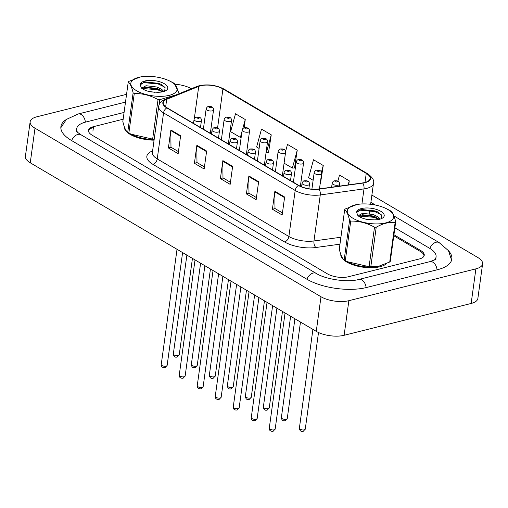 <?xml version="1.0" encoding="UTF-8"?>
<svg xmlns="http://www.w3.org/2000/svg" width="508" height="508" viewBox="0 0 508 508"><rect width="100%" height="100%" fill="white"/><g stroke="black" fill="none" stroke-linecap="round" stroke-linejoin="round"><path stroke-width="0.76" d="M124.346 126.86A23.876 9.785 7.8 0 0 154.076 140.164A23.876 9.785 7.8 0 1 124.346 126.86M340.805 254.432A23.876 9.785 7.8 0 0 354.26 265.252A23.876 9.785 7.8 0 0 380.073 266.706A23.876 9.785 7.8 0 0 386.48 263.665A23.876 9.785 7.8 0 1 380.073 266.706A23.876 9.785 7.8 0 1 354.26 265.252A23.876 9.785 7.8 0 1 340.805 254.432M200.635 85.776A15.913 6.521 -172.2 0 1 222.923 88.925L366.249 173.399A15.913 6.521 -172.2 0 1 370.135 178.537A15.913 6.521 -172.2 0 1 362.547 182.931L318.814 188.982A15.913 6.521 -172.2 0 1 298.748 185.407L167.113 107.823A15.913 6.521 -172.2 0 1 163.227 102.686A15.913 6.521 -172.2 0 1 166.694 99.327L198.73 86.385A15.913 6.521 -172.2 0 1 200.635 85.776M200.381 85.623A16.313 6.687 7.8 0 0 198.425 86.246L166.383 99.187A16.313 6.687 7.8 0 0 166.814 107.899L298.45 185.484A16.313 6.687 7.8 0 0 319.018 189.147L362.75 183.096A16.313 6.687 7.8 0 0 366.547 173.323L223.222 88.849A16.313 6.687 7.8 0 0 200.381 85.623M320.504 183.305L323.253 165.494L313.506 159.747L308.623 177.641L313.119 180.296M268.503 152.66L271.253 134.849L261.499 129.102L256.623 146.996L259.105 148.457M294.507 167.983L297.25 150.171L287.503 144.424L285.547 151.587M423.983 256.108A14.922 6.115 7.8 0 0 420.332 251.428L393.789 235.788M93.409 127.521A14.922 6.115 7.8 0 0 88.525 131.204A14.922 6.115 7.8 0 0 88.519 131.229L88.525 131.204M284.626 197.021L282.162 214.998L272.409 209.252L274.872 191.275L284.626 197.021M206.623 151.047L204.159 169.024L194.412 163.278L196.869 145.301L206.623 151.047M180.619 135.725L178.162 153.702L168.408 147.955L170.872 129.978L180.619 135.725M258.623 181.699L256.159 199.676L246.412 193.929L248.876 175.952L258.623 181.699M232.626 166.37L230.162 184.353L220.409 178.606L222.872 160.623L232.626 166.37M348.704 184.849L349.256 180.823L339.503 175.076L337.833 181.204M244.113 127.851L245.25 119.526L235.502 113.779L230.619 131.674L240.373 137.42L241.16 137.389M220.409 178.606L223.088 177.933M230.448 182.27L222.98 177.87L222.834 161.239A3.981 2.591 -59.5 0 1 222.872 160.623M246.412 193.929L249.091 193.256M256.445 197.593L248.984 193.192L248.831 176.562A3.981 2.591 -59.5 0 1 248.876 175.952M168.408 147.955L171.088 147.282M178.441 151.619L170.98 147.225L170.834 130.588A3.981 2.591 -59.5 0 1 170.872 129.978M194.412 163.278L197.085 162.611M204.445 166.948L196.983 162.547L196.831 145.917A3.981 2.591 -59.5 0 1 196.869 145.301M272.409 209.252L275.088 208.578M282.448 212.916L274.987 208.521L274.834 191.884A3.981 2.591 -59.5 0 1 274.872 191.275M297.25 150.171L292.373 168.065L284.08 163.176M292.373 168.065L294.811 167.97M271.253 134.849L266.37 152.743L266.071 152.565M266.37 152.743L268.815 152.648M245.25 119.526L242.716 128.829M241.954 131.623L240.373 137.42M323.253 165.494L321.412 172.256M320.237 183.318L320.815 183.299M349.256 180.823L348.132 184.925M123.152 119.221L93.529 126.651A14.922 6.115 7.8 0 0 88.494 130.372A14.922 6.115 7.8 0 0 92.132 135.192L327.374 273.831A14.922 6.115 7.8 0 0 348.266 276.79L419.214 259.004A14.922 6.115 7.8 0 0 424.244 255.283A14.922 6.115 7.8 0 0 420.605 250.463L393.929 234.74M434.378 260.033A26.86 11.011 7.8 0 0 436.074 256.902A26.86 11.011 7.8 0 0 429.52 248.228L394.881 227.813M124.079 112.439L85.725 122.053A26.86 11.011 7.8 0 0 76.67 128.753A26.86 11.011 7.8 0 0 77.464 132.22M126.562 94.317L36.849 116.802A19.895 8.153 7.8 0 0 30.143 121.761A19.895 8.153 7.8 0 0 34.995 128.187L320.999 296.755A19.895 8.153 7.8 0 0 348.856 300.692L475.888 268.853A19.895 8.153 7.8 0 0 482.6 263.887A19.895 8.153 7.8 0 0 477.749 257.467L371.888 195.072M30.143 121.761L25.4 156.375A19.895 8.153 7.8 0 0 30.251 162.795L316.262 331.362A19.895 8.153 7.8 0 0 344.119 335.299L471.151 303.46A19.895 8.153 7.8 0 0 477.857 298.501L482.6 263.887M191.414 88.709A19.895 8.153 7.8 0 0 175.177 84.239M66.224 119.571A42.774 17.532 7.8 0 0 60.897 126.587A42.774 17.532 7.8 0 0 71.336 140.405L306.578 279.051A42.774 17.532 7.8 0 0 366.471 287.515L437.413 269.729A42.774 17.532 7.8 0 0 451.841 259.061A42.774 17.532 7.8 0 0 448.602 250.869M136.538 90.716A23.374 9.582 7.8 0 0 169.266 95.345A23.374 9.582 7.8 0 0 171.45 81.966A23.374 9.582 7.8 0 0 169.545 80.943A23.374 9.582 7.8 0 0 140.468 76.956A23.374 9.582 7.8 0 0 136.538 90.716M140.468 76.956L128.81 81.401A26.86 11.011 7.8 0 0 128.245 82.029L122.834 121.545C124.155 127.311 125.781 130.918 127.711 132.359L133.121 92.843A26.86 11.011 7.8 0 0 133.687 93.186A26.86 11.011 7.8 0 0 134.271 93.523L128.861 133.039L131.096 134.188L152.641 139.109A26.86 11.011 7.8 0 0 154.216 139.16M152.641 139.109L158.052 99.593C150.457 95.402 142.532 93.377 134.271 93.523M158.052 99.593A26.86 11.011 7.8 0 0 159.766 99.651L159.029 105.061M176.327 94.806L159.766 99.651M169.545 80.943L173.215 82.791A26.86 11.011 7.8 0 1 173.799 83.128A26.86 11.011 7.8 0 1 174.365 83.471L178.93 93.008M127.711 132.359A26.86 11.011 7.8 0 0 128.27 132.702A26.86 11.011 7.8 0 0 128.861 133.039M131.096 134.188L132.531 134.887A23.374 9.582 7.8 0 0 154.172 139.497M154.883 92.323L148.095 91.262M163.843 91.478L161.773 89.402L156.985 87.02L146.05 85.725L142.31 87.827L142.589 88.894M162.706 91.777L159.448 89.548L156.788 88.449L145.853 87.154L142.424 88.576M164.624 91.205L165.125 87.687L160.884 84.169L144.882 81.769L140.208 84.887L141.472 88.106C143.624 89.77 146.647 91.027 150.539 91.884L157.607 92.291A13.894 5.696 7.8 0 0 165.945 90.564A13.894 5.696 7.8 0 0 157.417 81.166A13.894 5.696 7.8 0 0 140.208 84.887M133.121 92.843C131.801 87.078 130.175 83.471 128.245 82.029M162.439 91.84L157.543 89.732L142.5 88.487M164.751 87.103L158.325 84.023L144.056 82.626L140.659 83.737M160.35 90.03L157.639 89.021L144.405 87.465M161.487 84.48L158.42 83.312L144.412 81.864M352.99 218.288A23.374 9.582 7.8 0 0 385.724 222.917A23.374 9.582 7.8 0 0 387.902 209.537A23.374 9.582 7.8 0 0 385.997 208.515A23.374 9.582 7.8 0 0 356.921 204.534A23.374 9.582 7.8 0 0 352.99 218.288M356.921 204.534L345.269 208.979A26.86 11.011 7.8 0 0 344.703 209.601L339.287 249.117C340.608 254.883 342.233 258.489 344.164 259.931L349.574 220.415A26.86 11.011 7.8 0 0 350.139 220.758A26.86 11.011 7.8 0 0 350.73 221.094L345.313 260.61L347.555 261.76L369.094 266.687A26.86 11.011 7.8 0 0 370.808 266.738L378.339 266.395L389.719 262.001A26.86 11.011 7.8 0 0 390.284 261.372L395.694 221.856A26.86 11.011 7.8 0 1 395.129 222.485C389.109 221.888 382.81 223.469 376.225 227.222L370.808 266.738M369.094 266.687L374.51 227.171C366.909 222.974 358.985 220.948 350.73 221.094M374.51 227.171A26.86 11.011 7.8 0 0 376.225 227.222M385.997 208.515L389.668 210.369A26.86 11.011 7.8 0 1 390.258 210.706A26.86 11.011 7.8 0 1 390.817 211.042C392.735 212.458 394.36 216.065 395.694 221.856M344.164 259.931A26.86 11.011 7.8 0 0 344.729 260.274A26.86 11.011 7.8 0 0 345.313 260.61M347.555 261.76L348.983 262.465A23.374 9.582 7.8 0 0 378.06 266.446L378.339 266.395M371.335 219.894L364.547 218.84M380.295 219.05L378.225 216.973L373.437 214.598L362.502 213.296L358.769 215.405L359.042 216.465M379.165 219.354L375.901 217.119L373.247 216.021L362.306 214.725L358.877 216.148M381.083 218.777L381.584 215.259L377.336 211.741L361.334 209.347L356.66 212.465L357.924 215.678C360.083 217.341 363.106 218.599 366.992 219.462L374.066 219.862A13.894 5.696 7.8 0 0 382.397 218.135A13.894 5.696 7.8 0 0 373.875 208.744A13.894 5.696 7.8 0 0 356.66 212.465M389.719 262.001L395.129 222.485M349.574 220.415C348.259 214.649 346.634 211.042 344.703 209.601M378.892 219.412L373.996 217.31L358.953 216.065M381.203 214.681L374.777 211.601L360.515 210.198L357.111 211.315M376.803 217.608L374.091 216.592L360.864 215.043M377.939 212.052L374.879 210.884L360.87 209.442M222.923 88.925L217.564 128.054M366.547 173.323A4.972 3.238 -59.5 0 1 367.443 173.615L224.117 89.141C216.351 85.134 208.147 83.972 199.485 85.649L197.047 86.436A4.972 3.689 68 0 1 198.425 86.246M298.45 185.484A4.972 3.238 120.5 0 0 295.186 190.468L163.551 112.884A4.972 3.238 -59.5 0 1 166.814 107.899M319.018 189.147A4.972 2.565 82.1 0 1 320.269 194.939A19.895 8.153 -172.2 0 1 295.186 190.468L288.881 236.493A19.895 8.153 7.8 0 0 313.963 240.963L340.919 237.236M197.047 86.436L165.005 99.377A4.972 3.689 68 0 1 166.383 99.187M152.914 164.338A4.972 3.238 -59.5 0 0 157.245 158.909L163.551 112.884A19.895 8.153 -172.2 0 1 158.693 106.464L152.387 152.489A19.895 8.153 7.8 0 0 157.245 158.909L288.881 236.493A4.972 3.238 -59.5 0 1 284.55 241.922L152.914 164.338A24.867 10.192 -172.2 0 1 152.254 151.06L152.603 150.92M362.75 183.096A4.972 2.565 82.1 0 1 363.995 188.887L320.269 194.939L313.963 240.963A4.972 2.565 -97.9 0 0 315.9 247.504A24.867 10.192 -172.2 0 1 284.55 241.922M367.443 173.615C372.478 177.254 374.491 180.511 373.488 183.394A19.895 8.153 -172.2 0 1 363.995 188.887L361.931 203.962M224.117 89.141A4.972 3.238 120.5 0 0 223.222 88.849M339.966 244.177L315.9 247.504M152.254 151.06A4.972 3.689 -112 0 0 152.571 151.181M366.249 173.399L365.011 182.442M198.73 86.385L194.31 118.669M166.694 99.327L165.659 106.851M232.543 166.961L222.834 161.239M206.54 151.638L196.831 145.917M180.543 136.315L170.834 130.588M258.54 182.283L248.831 176.562M284.543 197.612L274.834 191.884M179.241 354.787L177.216 356.991C175.05 357.645 173.755 356.641 173.33 353.981A2.985 1.226 7.8 0 0 174.987 355.346A2.985 1.226 7.8 0 0 178.232 355.536A2.985 1.226 7.8 0 0 179.241 354.787L192.443 258.388M212.281 110.858A3.727 1.53 -172.2 0 1 208.216 110.623A3.727 1.53 -172.2 0 1 206.146 108.915C206.762 107.334 207.524 106.54 208.426 106.534C209.588 106.604 213.5 105.747 213.538 109.931A3.727 1.53 -172.2 0 1 212.281 110.858M209.334 106.699A1.245 0.508 7.8 0 0 209.22 107.41A1.245 0.508 7.8 0 0 210.96 107.652A1.245 0.508 7.8 0 0 211.074 106.94A1.245 0.508 7.8 0 0 209.334 106.699M166.141 366.128A2.985 1.226 7.8 0 0 167.145 365.385L165.119 367.582C162.49 367.786 161.195 366.782 161.233 364.573A2.985 1.226 7.8 0 0 162.89 365.938A2.985 1.226 7.8 0 0 166.141 366.128M200.489 127.495L201.441 120.523A3.727 1.53 -172.2 0 1 200.184 121.456A3.727 1.53 -172.2 0 1 196.12 121.215A3.727 1.53 -172.2 0 1 194.05 119.513L193.516 123.387M198.863 118.25A1.245 0.508 7.8 0 0 198.984 117.538A1.245 0.508 7.8 0 0 197.244 117.291A1.245 0.508 7.8 0 0 197.123 118.002A1.245 0.508 7.8 0 0 198.863 118.25M393.967 215.957L439.134 242.583A7.957 5.188 120.5 0 0 429.832 248.418M437.07 269.818A7.957 5.08 -104.1 0 0 429.908 261.645L358.965 279.425C347.955 282.645 325.603 279.464 316.192 273.399L80.95 134.753C77.787 132.626 76.225 131.286 76.263 130.74M366.128 287.598A7.957 5.08 -104.1 0 0 358.965 279.425M306.889 279.229A7.957 5.188 -59.5 0 1 313.131 273.063A7.957 5.188 -59.5 0 1 316.192 273.399M71.647 140.583A7.957 5.188 -59.5 0 1 77.895 134.417A7.957 5.188 -59.5 0 1 80.95 134.753M60.833 127.73L66.408 119.412L78.226 113.963A7.957 5.08 75.9 0 1 81.147 114.491A7.957 5.08 75.9 0 1 85.388 122.142M471.151 303.46L475.888 268.853M344.119 335.299L348.856 300.692M316.262 331.362L320.999 296.755M30.251 162.795L34.995 128.187M420.465 251.511L420.605 250.463M92.913 131.14L93.529 126.651M197.244 365.398L195.218 367.601C193.053 368.256 191.757 367.252 191.332 364.592A2.985 1.226 7.8 0 0 192.989 365.957A2.985 1.226 7.8 0 0 196.24 366.147A2.985 1.226 7.8 0 0 197.244 365.398L210.452 269.005M230.283 121.469A3.727 1.53 -172.2 0 1 226.225 121.234A3.727 1.53 -172.2 0 1 224.149 119.526C224.765 117.945 225.527 117.151 226.428 117.145C227.59 117.221 231.502 116.357 231.54 120.542A3.727 1.53 -172.2 0 1 230.283 121.469M227.343 117.31A1.245 0.508 7.8 0 0 227.222 118.021A1.245 0.508 7.8 0 0 228.968 118.269A1.245 0.508 7.8 0 0 229.083 117.558A1.245 0.508 7.8 0 0 227.343 117.31M215.252 376.015L213.227 378.212C211.061 378.866 209.766 377.863 209.34 375.202A2.985 1.226 7.8 0 0 210.998 376.568A2.985 1.226 7.8 0 0 214.243 376.758A2.985 1.226 7.8 0 0 215.252 376.015L228.454 279.616M248.291 132.086A3.727 1.53 -172.2 0 1 244.227 131.845A3.727 1.53 -172.2 0 1 242.157 130.143C242.773 128.556 243.535 127.762 244.431 127.756C245.599 127.832 249.511 126.968 249.549 131.153A3.727 1.53 -172.2 0 1 248.291 132.086M245.345 127.921A1.245 0.508 7.8 0 0 245.231 128.632A1.245 0.508 7.8 0 0 246.971 128.88A1.245 0.508 7.8 0 0 247.085 128.168A1.245 0.508 7.8 0 0 245.345 127.921M233.255 386.626L231.229 388.823C229.064 389.477 227.768 388.474 227.343 385.813A2.985 1.226 7.8 0 0 229 387.179A2.985 1.226 7.8 0 0 232.251 387.369A2.985 1.226 7.8 0 0 233.255 386.626L246.463 290.227M266.294 142.697A3.727 1.53 -172.2 0 1 262.23 142.456A3.727 1.53 -172.2 0 1 260.159 140.754C260.775 139.167 261.537 138.373 262.439 138.367C263.601 138.443 267.513 137.579 267.551 141.764A3.727 1.53 -172.2 0 1 266.294 142.697M263.354 138.532A1.245 0.508 7.8 0 0 263.233 139.243A1.245 0.508 7.8 0 0 264.979 139.49A1.245 0.508 7.8 0 0 265.093 138.779A1.245 0.508 7.8 0 0 263.354 138.532M251.263 397.237L249.238 399.434C247.072 400.088 245.777 399.085 245.351 396.424A2.985 1.226 7.8 0 0 247.009 397.789A2.985 1.226 7.8 0 0 250.254 397.98A2.985 1.226 7.8 0 0 251.263 397.237L264.465 300.838M284.302 153.308A3.727 1.53 -172.2 0 1 280.238 153.073A3.727 1.53 -172.2 0 1 278.168 151.365C278.784 149.777 279.546 148.984 280.441 148.977C281.61 149.054 285.521 148.196 285.56 152.375A3.727 1.53 -172.2 0 1 284.302 153.308M281.356 149.142A1.245 0.508 7.8 0 0 281.241 149.854A1.245 0.508 7.8 0 0 282.981 150.101A1.245 0.508 7.8 0 0 283.096 149.39A1.245 0.508 7.8 0 0 281.356 149.142M184.144 376.739A2.985 1.226 7.8 0 0 185.153 375.996L183.128 378.193C180.499 378.397 179.203 377.393 179.241 375.183A2.985 1.226 7.8 0 0 180.899 376.549A2.985 1.226 7.8 0 0 184.144 376.739M218.491 138.106L219.45 131.134A3.727 1.53 -172.2 0 1 218.186 132.067A3.727 1.53 -172.2 0 1 214.128 131.832A3.727 1.53 -172.2 0 1 212.052 130.124L211.525 134.004M216.872 128.861A1.245 0.508 7.8 0 0 216.986 128.149A1.245 0.508 7.8 0 0 215.246 127.902A1.245 0.508 7.8 0 0 215.132 128.613A1.245 0.508 7.8 0 0 216.872 128.861M202.152 387.35A2.985 1.226 7.8 0 0 203.156 386.607L201.13 388.804C198.501 389.007 197.206 388.004 197.244 385.794A2.985 1.226 7.8 0 0 198.901 387.166A2.985 1.226 7.8 0 0 202.152 387.35M236.499 148.717L237.452 141.745A3.727 1.53 -172.2 0 1 236.195 142.678A3.727 1.53 -172.2 0 1 232.131 142.443A3.727 1.53 -172.2 0 1 230.061 140.735L229.527 144.615M234.874 139.471A1.245 0.508 7.8 0 0 234.994 138.76A1.245 0.508 7.8 0 0 233.255 138.513A1.245 0.508 7.8 0 0 233.134 139.224A1.245 0.508 7.8 0 0 234.874 139.471M220.154 397.961A2.985 1.226 7.8 0 0 221.164 397.218L219.139 399.415C216.51 399.618 215.214 398.621 215.252 396.411A2.985 1.226 7.8 0 0 216.91 397.777A2.985 1.226 7.8 0 0 220.154 397.961M254.502 159.334L255.454 152.362A3.727 1.53 -172.2 0 1 254.197 153.289A3.727 1.53 -172.2 0 1 250.139 153.054A3.727 1.53 -172.2 0 1 248.063 151.346L247.536 155.226M252.882 150.082A1.245 0.508 7.8 0 0 252.997 149.371A1.245 0.508 7.8 0 0 251.257 149.13A1.245 0.508 7.8 0 0 251.143 149.841A1.245 0.508 7.8 0 0 252.882 150.082M269.265 407.848L267.24 410.045C265.074 410.699 263.779 409.702 263.354 407.041A2.985 1.226 7.8 0 0 265.011 408.407A2.985 1.226 7.8 0 0 268.262 408.591A2.985 1.226 7.8 0 0 269.265 407.848L282.473 311.448M302.304 163.919A3.727 1.53 -172.2 0 1 298.24 163.684A3.727 1.53 -172.2 0 1 296.17 161.976C296.786 160.395 297.548 159.595 298.45 159.595C299.612 159.664 303.524 158.807 303.562 162.992A3.727 1.53 -172.2 0 1 302.304 163.919M299.364 159.753A1.245 0.508 7.8 0 0 299.244 160.471A1.245 0.508 7.8 0 0 300.99 160.712A1.245 0.508 7.8 0 0 301.104 160.001A1.245 0.508 7.8 0 0 299.364 159.753M287.274 418.459L285.248 420.662C283.083 421.316 281.788 420.313 281.362 417.652A2.985 1.226 7.8 0 0 283.019 419.017A2.985 1.226 7.8 0 0 286.264 419.208A2.985 1.226 7.8 0 0 287.274 418.459L300.476 322.059M320.313 174.53A3.727 1.53 -172.2 0 1 316.249 174.295A3.727 1.53 -172.2 0 1 314.179 172.587C314.795 171.006 315.557 170.212 316.452 170.205C317.621 170.275 321.532 169.418 321.57 173.603A3.727 1.53 -172.2 0 1 320.313 174.53M317.367 170.371A1.245 0.508 7.8 0 0 317.252 171.082A1.245 0.508 7.8 0 0 318.992 171.323A1.245 0.508 7.8 0 0 319.107 170.612A1.245 0.508 7.8 0 0 317.367 170.371M305.276 429.076L303.251 431.273C301.085 431.927 299.79 430.924 299.364 428.263A2.985 1.226 7.8 0 0 301.022 429.628A2.985 1.226 7.8 0 0 304.273 429.819A2.985 1.226 7.8 0 0 305.276 429.076L318.503 332.53M338.315 185.141A3.727 1.53 -172.2 0 1 334.251 184.906A3.727 1.53 -172.2 0 1 332.181 183.197C332.797 181.616 333.559 180.823 334.461 180.816C335.623 180.892 339.535 180.029 339.573 184.214A3.727 1.53 -172.2 0 1 338.315 185.141M335.375 180.981A1.245 0.508 7.8 0 0 335.255 181.693A1.245 0.508 7.8 0 0 337.001 181.94A1.245 0.508 7.8 0 0 337.115 181.229A1.245 0.508 7.8 0 0 335.375 180.981M238.163 408.578A2.985 1.226 7.8 0 0 239.166 407.829L237.141 410.032C234.512 410.235 233.216 409.232 233.255 407.022A2.985 1.226 7.8 0 0 234.912 408.388A2.985 1.226 7.8 0 0 238.163 408.578M272.51 169.945L273.463 162.973A3.727 1.53 -172.2 0 1 272.205 163.9A3.727 1.53 -172.2 0 1 268.141 163.665A3.727 1.53 -172.2 0 1 266.071 161.957L265.538 165.837M270.885 160.699A1.245 0.508 7.8 0 0 271.005 159.982A1.245 0.508 7.8 0 0 269.259 159.741A1.245 0.508 7.8 0 0 269.145 160.452A1.245 0.508 7.8 0 0 270.885 160.699M256.165 419.189A2.985 1.226 7.8 0 0 257.175 418.446L255.149 420.643C252.52 420.846 251.225 419.843 251.263 417.633A2.985 1.226 7.8 0 0 252.921 418.998A2.985 1.226 7.8 0 0 256.165 419.189M290.512 180.556L291.465 173.584A3.727 1.53 -172.2 0 1 290.208 174.511A3.727 1.53 -172.2 0 1 286.15 174.276A3.727 1.53 -172.2 0 1 284.074 172.568L283.547 176.447M288.893 171.31A1.245 0.508 7.8 0 0 289.008 170.599A1.245 0.508 7.8 0 0 287.268 170.351A1.245 0.508 7.8 0 0 287.153 171.063A1.245 0.508 7.8 0 0 288.893 171.31M274.174 429.8A2.985 1.226 7.8 0 0 275.177 429.057L273.152 431.254C270.523 431.457 269.227 430.454 269.265 428.244A2.985 1.226 7.8 0 0 270.923 429.609A2.985 1.226 7.8 0 0 274.174 429.8M308.845 188.76L309.474 184.194A3.727 1.53 -172.2 0 1 308.216 185.128A3.727 1.53 -172.2 0 1 304.152 184.887A3.727 1.53 -172.2 0 1 302.082 183.185L301.587 186.792M306.896 181.921A1.245 0.508 7.8 0 0 307.016 181.21A1.245 0.508 7.8 0 0 305.27 180.962A1.245 0.508 7.8 0 0 305.156 181.674A1.245 0.508 7.8 0 0 306.896 181.921M165.005 99.377C161.169 101.06 159.061 103.422 158.693 106.464M373.488 183.394L370.624 204.279M369.786 210.395L369.354 213.55M173.33 353.981L186.874 255.105M203.365 129.191L206.146 108.915M210.337 133.299L213.538 109.931M167.145 365.385L182.601 252.584M201.441 120.523C201.403 116.338 197.491 117.202 196.329 117.126C195.656 116.935 194.901 117.735 194.05 119.513M161.233 364.573L177.025 249.301M370.891 202.362L375.463 205.054M78.226 113.963L125.495 102.114M451.599 260.179L448.462 250.673L439.134 242.583M435.928 258.928C436.905 258.896 434.899 259.804 429.908 261.645M435.775 259.093L436.074 256.902M76.371 130.943L76.67 128.753M191.332 364.592L204.876 265.716M221.374 139.808L224.149 119.526M228.34 143.91L231.54 120.542M209.34 375.202L222.885 276.327M239.376 150.419L242.157 130.143M246.348 154.527L249.549 131.153M227.343 385.813L240.887 286.944M257.385 161.03L260.159 140.754M264.351 165.138L267.551 141.764M245.351 396.424L258.896 297.555M275.387 171.641L278.168 151.365M282.359 175.749L285.56 152.375M185.153 375.996L200.603 263.195M219.45 131.134C219.412 126.949 215.5 127.813 214.332 127.737C213.665 127.552 212.903 128.346 212.052 130.124M179.241 375.183L195.028 259.912M203.156 386.607L218.611 273.812M237.452 141.745C237.414 137.566 233.502 138.424 232.34 138.347C231.667 138.163 230.911 138.957 230.061 140.735M197.244 385.794L213.036 270.523M221.164 397.218L236.614 284.423M255.454 152.362C255.422 148.177 251.511 149.035 250.342 148.965C249.676 148.774 248.914 149.568 248.063 151.346M215.252 396.411L231.038 281.134M263.354 407.041L276.898 308.166M293.395 182.251L296.17 161.976M300.374 186.265L303.562 162.992M281.362 417.652L294.907 318.776M311.912 189.128L314.179 172.587M319.475 188.893L321.57 173.603M299.364 428.263L312.909 329.387M331.635 187.211L332.181 183.197M339.306 186.15L339.573 184.214M239.166 407.829L254.622 295.034M273.463 162.973C273.425 158.788 269.513 159.645 268.351 159.576C267.678 159.385 266.916 160.179 266.071 161.957M233.255 407.022L249.047 291.751M257.175 418.446L272.625 305.645M291.465 173.584C291.433 169.399 287.522 170.263 286.353 170.186C285.686 169.996 284.925 170.796 284.074 172.568M251.263 417.633L267.049 302.362M275.177 429.057L290.633 316.255M309.474 184.194C309.435 180.01 305.524 180.873 304.362 180.797C303.689 180.613 302.927 181.407 302.082 183.185M269.265 428.244L285.058 312.972"/></g></svg>
